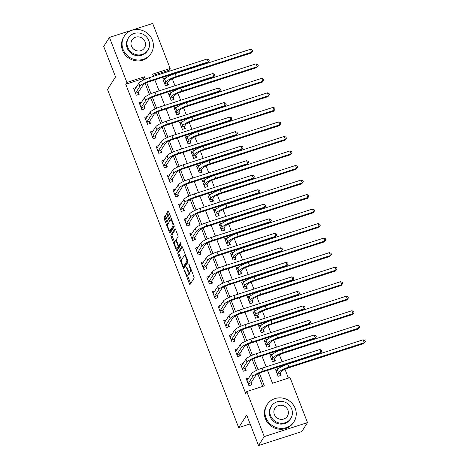 <?xml version="1.0" encoding="UTF-8"?>
<svg xmlns="http://www.w3.org/2000/svg" width="469" height="469" viewBox="0 0 469 469"><rect width="100%" height="100%" fill="white"/><g stroke="black" fill="none" stroke-linecap="round" stroke-linejoin="round"><path stroke-width="0.7" d="M184.522 270.537L189.376 283.704A1.249 0.328 -107.9 0 0 189.986 284.542A1.249 0.328 -107.9 0 0 190.039 284.49L194.09 278.146A1.249 0.328 -107.9 0 0 193.873 276.651L189.171 264.534L188.702 263.983L189.464 266.597A3.998 1.055 -107.9 0 1 190.162 271.375L189.822 271.903A3.998 1.055 -107.9 0 1 189.634 272.061A3.998 1.055 -107.9 0 1 187.688 269.382L186.609 267.26L187.371 269.874A3.998 1.055 -107.9 0 1 188.069 274.652L187.729 275.18A3.998 1.055 -107.9 0 1 187.547 275.338A3.998 1.055 -107.9 0 1 185.595 272.659L184.522 270.537M165.809 216.373A1.249 0.328 -107.9 0 0 165.199 215.541A1.249 0.328 -107.9 0 0 165.141 215.588L164.003 217.37A1.249 0.328 -107.9 0 0 164.226 218.859L169.444 232.319A1.249 0.328 -107.9 0 0 170.054 233.157A1.249 0.328 -107.9 0 0 170.112 233.111L174.157 226.762A1.249 0.328 -107.9 0 0 173.94 225.272L168.717 211.812A1.249 0.328 -107.9 0 0 168.113 210.974A1.249 0.328 -107.9 0 0 168.054 211.021L166.683 213.172A1.249 0.328 -107.9 0 0 166.9 214.667L169.133 220.424A1.249 0.328 -107.9 0 0 169.743 221.262A1.249 0.328 -107.9 0 0 169.801 221.216L170.482 220.149A3.342 0.885 -107.9 0 1 170.634 220.02A3.342 0.885 -107.9 0 1 172.387 222.587A3.342 0.885 -107.9 0 1 172.844 226.251L170.183 230.426A3.342 0.885 -107.9 0 1 170.03 230.56A3.342 0.885 -107.9 0 1 168.277 227.987A3.342 0.885 -107.9 0 1 167.814 224.323L168.26 223.631A1.249 0.328 -107.9 0 0 168.043 222.136L165.809 216.373M267.518 370.387L272.501 383.237L290.035 377.568L307.5 422.598L301.778 431.574L258.53 445.55L246.694 415.047L238.68 427.617L107.524 89.473L115.538 76.904L103.708 46.402L109.435 37.426L152.683 23.45L170.147 68.48L152.613 74.143L153.469 76.347M258.53 445.55L264.252 436.575L246.788 391.545L264.323 385.881L259.41 373.213M143.795 79.894L143.285 78.581L125.756 84.25L245.645 393.339L246.788 391.545M125.756 84.25L126.9 82.45L109.435 37.426M177.763 252.838A1.249 0.328 -107.9 0 0 177.98 254.333L183.203 267.793A1.249 0.328 -107.9 0 0 183.813 268.631A1.249 0.328 -107.9 0 0 183.871 268.579L187.917 262.235A1.249 0.328 -107.9 0 0 187.7 260.741L182.476 247.286A1.249 0.328 -107.9 0 0 181.866 246.448A1.249 0.328 -107.9 0 0 181.814 246.495L177.763 252.838L178.935 252.463A1.249 0.328 -107.9 0 0 179.152 253.958L181.544 260.119M176.326 250.053L171.103 236.599A1.249 0.328 -107.9 0 1 170.886 235.104L174.931 228.761A1.249 0.328 -107.9 0 1 174.99 228.708A1.249 0.328 -107.9 0 1 175.599 229.546L177.833 235.309A1.249 0.328 -107.9 0 1 178.05 236.798L176.408 239.372A1.249 0.328 -107.9 0 0 176.625 240.867L178.109 244.689A1.249 0.328 -107.9 0 0 178.718 245.527A1.249 0.328 -107.9 0 0 178.777 245.475L180.524 242.76L181.104 244.396L176.989 250.845A1.249 0.328 -107.9 0 1 176.93 250.892A1.249 0.328 -107.9 0 1 176.326 250.053L177.493 249.678L176.948 248.265M262.687 386.409L257.862 373.981M256.473 370.399L252.228 359.453M250.839 355.871L246.594 344.932M245.205 341.344L240.96 330.405M239.571 326.823L235.327 315.877M233.937 312.295L229.693 301.356M228.303 297.768L224.059 286.829M222.669 283.247L218.425 272.307M217.036 268.719L212.791 257.78M211.402 254.198L207.157 243.253M205.768 239.671L201.523 228.731M200.134 225.143L195.89 214.204M194.5 210.622L190.256 199.683M188.866 196.095L184.622 185.155M183.232 181.573L178.988 170.628M177.599 167.046L173.354 156.107M171.965 152.519L167.72 141.579M166.331 137.997L162.086 127.052M160.697 123.47L156.453 112.531M155.063 108.949L150.819 98.003M149.429 94.421L145.185 83.482M248.863 377.914L246.237 378.764L248.939 385.735L251.865 384.791L251.126 382.897M243.229 363.393L240.603 364.237L243.305 371.214L246.231 370.27L245.492 368.37M237.595 348.866L234.969 349.716L237.672 356.686L240.597 355.742L239.858 353.849M231.962 334.338L229.335 335.188L232.038 342.159L234.963 341.215L234.224 339.322M226.328 319.817L223.701 320.667L226.404 327.638L229.329 326.694L228.591 324.794M220.694 305.29L218.067 306.14L220.77 313.11L223.695 312.166L222.957 310.273M215.06 290.762L212.434 291.612L215.136 298.589L218.062 297.639L217.323 295.746M209.426 276.241L206.8 277.091L209.502 284.062L212.428 283.118L211.689 281.224M203.792 261.714L201.166 262.564L203.868 269.534L206.794 268.59L206.055 266.697M198.158 247.192L195.532 248.037L198.235 255.013L201.16 254.069L200.421 252.17M192.524 232.665L189.898 233.515L192.601 240.486L195.526 239.542L194.787 237.648M186.891 218.138L184.264 218.988L186.967 225.958L189.892 225.014L189.154 223.121M181.257 203.616L178.63 204.466L181.333 211.437L184.258 210.493L183.52 208.594M175.623 189.089L172.997 189.939L175.699 196.91L178.625 195.966L177.886 194.072M169.989 174.568L167.363 175.412L170.065 182.388L172.991 181.444L172.252 179.545M164.355 160.04L161.729 160.89L164.431 167.861L167.357 166.917L166.618 165.024M158.721 145.513L156.095 146.363L158.798 153.334L161.723 152.39L160.984 150.496M153.087 130.992L150.461 131.842L153.164 138.812L156.089 137.868L155.35 135.969M147.454 116.464L144.827 117.314L147.53 124.285L150.455 123.341L149.717 121.448M141.82 101.943L139.193 102.787L141.896 109.764L144.821 108.814L144.083 106.92M136.186 87.416L133.559 88.266L136.262 95.236L139.187 94.292L138.449 92.399M288.4 378.096L284.97 369.261M283.598 365.726L283.417 365.251M282.045 361.71L279.336 354.734M277.965 351.199L277.783 350.724M276.411 347.189L273.703 340.213M272.331 336.678L272.149 336.203M270.777 332.662L268.069 325.685M266.697 322.15L266.515 321.675M265.143 318.14L262.435 311.158M261.063 307.623L260.881 307.154M259.509 303.613L256.801 296.637M255.429 293.102L255.247 292.627M253.876 289.086L251.167 282.109M249.795 278.574L249.614 278.099M248.242 274.564L245.533 267.588M244.161 264.053L243.98 263.578M242.608 260.037L239.899 253.061M238.528 249.526L238.346 249.051M236.974 245.516L234.266 238.533M232.894 234.998L232.712 234.523M231.34 230.988L228.632 224.012M227.26 220.477L227.078 220.002M225.706 216.461L222.998 209.485M221.626 205.95L221.444 205.475M220.072 201.94L217.364 194.957M215.992 191.428L215.81 190.953M214.439 187.412L211.73 180.436M210.358 176.901L210.176 176.426M208.805 172.885L206.096 165.909M204.724 162.374L204.543 161.899M203.171 158.364L200.462 151.387M199.091 147.852L198.909 147.377M197.537 143.836L194.828 136.86M193.457 133.325L193.275 132.85M191.903 129.315L189.195 122.333M187.823 118.798L187.641 118.329M186.269 114.788L183.561 107.811M182.189 104.276L182.007 103.801M180.635 100.26L177.927 93.284M176.555 89.749L176.373 89.274M175.001 85.739L172.293 78.763M170.921 75.228L170.739 74.753M169.368 71.212L169.004 70.274L153.105 75.409M278.451 368.558L275.461 369.32L278.164 376.296L281.083 375.347L280.351 373.453M272.817 354.031L269.827 354.799L272.53 361.769L275.45 360.825L274.717 358.932M267.183 339.509L264.194 340.271L266.896 347.242L269.816 346.298L269.083 344.404M261.55 324.982L258.56 325.744L261.262 332.72L264.182 331.776L263.449 329.877M255.916 310.46L252.926 311.223L255.628 318.193L258.548 317.249L257.815 315.356M250.282 295.933L247.292 296.695L249.995 303.666L252.914 302.722L252.181 300.828M244.648 281.406L241.658 282.174L244.361 289.144L247.28 288.201L246.547 286.301M239.014 266.884L236.024 267.647L238.727 274.617L241.646 273.673L240.914 271.78M233.38 252.357L230.39 253.119L233.093 260.096L236.013 259.152L235.28 257.252M227.746 237.83L224.757 238.598L227.459 245.568L230.379 244.625L229.646 242.731M222.113 223.308L219.123 224.071L221.825 231.041L224.745 230.097L224.012 228.204M216.479 208.781L213.489 209.549L216.191 216.52L219.111 215.576L218.378 213.676M210.845 194.26L207.855 195.022L210.558 201.992L213.477 201.049L212.744 199.155M205.211 179.733L202.221 180.495L204.924 187.471L207.843 186.527L207.11 184.628M199.577 165.205L196.587 165.973L199.29 172.944L202.209 172L201.477 170.106M193.943 150.684L190.953 151.446L193.656 158.416L196.575 157.473L195.843 155.579M188.309 136.157L185.319 136.919L188.022 143.895L190.942 142.951L190.209 141.052M182.676 121.635L179.686 122.397L182.388 129.368L185.308 128.424L184.575 126.53M177.042 107.108L174.052 107.87L176.754 114.846L179.674 113.897L178.941 112.003M171.408 92.581L168.418 93.349L171.121 100.319L174.04 99.375L173.307 97.476M165.774 78.059L162.784 78.821L165.487 85.792L168.406 84.848L167.673 82.954M238.68 427.617L250.135 423.917M307.5 422.598L264.252 436.575M169.004 70.274L170.147 68.48M154.84 79.888L159.102 90.875M160.474 94.416L164.736 105.402M166.108 108.937L170.37 119.923M171.742 123.464L176.004 134.451M177.376 137.986L181.638 148.972M183.01 152.513L187.272 163.499M188.644 167.04L192.906 178.027M194.277 181.562L198.539 192.548M199.911 196.089L204.173 207.075M205.545 210.61L209.807 221.597M211.179 225.138L215.441 236.124M216.813 239.665L221.075 250.651M222.447 254.186L226.709 265.173M228.081 268.714L232.343 279.7M233.714 283.241L237.976 294.227M239.348 297.762L243.61 308.749M244.982 312.29L249.244 323.276M250.616 326.811L254.878 337.797M256.25 341.338L260.512 352.325M261.884 355.865L266.146 366.852M145.361 79.185L144.434 76.787L126.9 82.45M258.038 369.683L253.776 358.691M252.404 355.156L248.142 344.164M246.77 340.635L242.508 329.637M241.136 326.107L236.874 315.115M235.502 311.586L231.24 300.588M229.869 297.059L225.607 286.061M224.235 282.531L219.973 271.539M218.601 268.01L214.339 257.012M212.967 253.483L208.705 242.491M207.333 238.961L203.071 227.963M201.699 224.434L197.437 213.436M196.065 209.907L191.803 198.915M190.432 195.385L186.17 184.387M184.798 180.858L180.536 169.866M179.164 166.331L174.902 155.339M173.53 151.809L169.268 140.811M167.896 137.282L163.634 126.29M162.262 122.761L158 111.763M156.628 108.233L152.366 97.235M150.995 93.706L146.733 82.714M143.285 78.581L144.434 76.787M278.381 368.376L278.076 368.863M272.747 353.855L272.442 354.335M267.113 339.327L266.808 339.808M261.479 324.8L261.174 325.287M255.845 310.279L255.541 310.759M250.212 295.751L249.907 296.238M244.578 281.23L244.273 281.711M238.944 266.703L238.639 267.183M233.31 252.175L233.005 252.662M227.676 237.654L227.371 238.135M222.042 223.127L221.737 223.613M216.408 208.599L216.103 209.086M210.774 194.078L210.47 194.559M205.141 179.551L204.836 180.037M199.507 165.029L199.202 165.51M193.873 150.502L193.568 150.983M188.239 135.975L187.934 136.461M182.605 121.453L182.3 121.934M176.971 106.926L176.666 107.413M171.337 92.405L171.033 92.885M165.704 77.877L165.399 78.358M187.547 275.338L188.714 274.957A3.998 1.055 -107.9 0 0 188.901 274.805L187.729 275.18M189.259 271.967A3.998 1.055 -107.9 0 1 189.236 274.277L188.901 274.805M189.634 272.061L190.807 271.68A3.998 1.055 -107.9 0 0 190.989 271.528L189.822 271.903M191.481 270.49A3.998 1.055 -107.9 0 1 191.329 270.994L190.989 271.528M187.448 275.35L190.543 283.323A1.249 0.328 -107.9 0 0 190.637 283.552M182.382 247.057L178.935 252.463M184 266.456L184.37 267.412A1.249 0.328 -107.9 0 0 184.469 267.641M183.033 266.046L183.496 266.597L187.049 261.028L186.257 258.325A3.998 1.055 -107.9 0 0 184.305 255.646A3.998 1.055 -107.9 0 0 184.124 255.804L181.691 259.615A3.998 1.055 -107.9 0 0 182.388 264.393L183.033 266.046M184.575 266.245L183.496 266.597M187.852 261.221L184.669 266.216M185.572 255.259A3.998 1.055 -107.9 0 0 185.478 255.271L184.305 255.646M174.615 242.268L172.27 236.218L171.103 236.599M175.5 229.318L172.053 234.729A1.249 0.328 -107.9 0 0 172.27 236.218M179.815 245.14A1.249 0.328 -107.9 0 0 179.885 245.146A1.249 0.328 -107.9 0 0 179.944 245.099L180.993 243.458M174.708 242.045A3.342 0.885 -107.9 0 0 175.166 245.703A3.342 0.885 -107.9 0 0 176.919 248.277A3.342 0.885 -107.9 0 0 177.071 248.148L178.015 246.676A1.249 0.328 -107.9 0 0 177.792 245.181L176.315 241.359A1.249 0.328 -107.9 0 0 175.705 240.521A1.249 0.328 -107.9 0 0 175.646 240.574L174.708 242.045M176.919 248.277L178.085 247.902A3.342 0.885 -107.9 0 0 178.243 247.767L177.071 248.148M179.146 245.387A1.249 0.328 -107.9 0 1 179.181 246.295L178.243 247.767M170.03 230.56L171.197 230.179A3.342 0.885 -107.9 0 0 171.349 230.05L170.183 230.426M174.087 225.712A3.342 0.885 -107.9 0 1 174.017 225.87L171.349 230.05M168.623 211.583L167.849 212.797A1.249 0.328 -107.9 0 0 168.066 214.286L170.3 220.049A1.249 0.328 -107.9 0 0 170.399 220.278M170.071 230.543L170.61 231.944A1.249 0.328 -107.9 0 0 170.71 232.173M165.709 216.15L165.176 216.989A1.249 0.328 -107.9 0 0 165.393 218.484L167.732 224.522M275.96 370.61L276.921 370.299M280.362 373.213L281.382 371.612A6.367 1.307 -21.2 0 1 288.376 367.925L363.709 343.584L364.284 342.687L288.945 367.028A9.55 1.964 158.8 0 0 278.463 372.556L277.443 374.156L280.362 373.213L280.228 375.628M363.153 339.779L364.841 340.43L365.292 341.59L364.284 342.687L363.153 339.779L287.819 364.126A9.55 1.964 158.8 0 0 277.337 369.648L276.194 371.219M365.292 341.59L363.709 343.584M247.696 379.743L246.741 380.054M248.207 383.841L251.144 382.651L255.599 375.663A6.367 1.307 -21.2 0 1 262.587 371.981L320.391 353.304L320.96 352.407L263.162 371.085A9.55 1.964 158.8 0 0 252.674 376.613L248.218 383.595M319.835 349.505L321.523 350.15L321.969 351.316L320.96 352.407L319.835 349.505L262.036 368.177A9.55 1.964 158.8 0 0 251.548 373.705L246.975 380.658M251.144 382.651L251.003 385.067M321.969 351.316L320.391 353.304M270.326 356.088L271.287 355.778M274.728 358.685L275.749 357.085A6.367 1.307 -21.2 0 1 282.743 353.403L358.076 329.056L358.65 328.159L283.311 352.5A9.55 1.964 158.8 0 0 272.829 358.029L271.809 359.629L274.728 358.685L274.594 361.101M357.519 325.257L359.207 325.908L359.659 327.069L358.65 328.159L357.519 325.257L282.186 349.598A9.55 1.964 158.8 0 0 271.703 355.127L270.56 356.692M359.659 327.069L358.076 329.056M264.692 341.561L265.653 341.25M269.095 344.158L270.115 342.558A6.367 1.307 -21.2 0 1 277.109 338.876L352.442 314.535L353.016 313.638L277.677 337.979A9.55 1.964 158.8 0 0 267.195 343.501L266.175 345.102L269.095 344.158L268.96 346.579M351.885 310.73L353.573 311.381L354.025 312.542L353.016 313.638L351.885 310.73L276.552 335.071A9.55 1.964 158.8 0 0 266.07 340.6L264.926 342.165M354.025 312.542L352.442 314.535M259.058 327.04L260.019 326.729M263.461 329.637L264.481 328.036A6.367 1.307 -21.2 0 1 271.475 324.349L346.808 300.008L347.382 299.111L272.043 323.452A9.55 1.964 158.8 0 0 261.561 328.98L260.541 330.581L263.461 329.637L263.326 332.052M346.251 296.203L347.939 296.854L348.391 298.02L347.382 299.111L346.251 296.203L270.918 320.55A9.55 1.964 158.8 0 0 260.436 326.072L259.293 327.643M348.391 298.02L346.808 300.008M242.063 365.222L241.107 365.527M242.573 369.314L245.51 368.13L249.965 361.142A6.367 1.307 -21.2 0 1 256.953 357.454L314.758 338.782L315.326 337.879L257.528 356.557A9.55 1.964 158.8 0 0 247.04 362.086L242.584 369.074M314.201 334.977L315.889 335.628L316.335 336.789L315.326 337.879L314.201 334.977L256.402 353.655A9.55 1.964 158.8 0 0 245.914 359.178L241.342 366.137M245.51 368.13L245.369 370.545M316.335 336.789L314.758 338.782M236.429 350.695L235.473 351.005M236.939 354.793L239.876 353.603L244.331 346.614A6.367 1.307 -21.2 0 1 251.32 342.933L309.124 324.255L309.692 323.358L251.894 342.036A9.55 1.964 158.8 0 0 241.406 347.558L236.951 354.546M308.567 320.45L310.255 321.101L310.701 322.262L309.692 323.358L308.567 320.45L250.768 339.128A9.55 1.964 158.8 0 0 240.28 344.656L235.708 351.609M239.876 353.603L239.735 356.018M310.701 322.262L309.124 324.255M230.795 336.167L229.839 336.478M231.305 340.265L234.242 339.075L238.698 332.093A6.367 1.307 -21.2 0 1 245.686 328.406L303.49 309.728L304.059 308.831L246.26 327.509A9.55 1.964 158.8 0 0 235.772 333.037L231.317 340.025M302.933 305.929L304.621 306.579L305.067 307.74L304.059 308.831L302.933 305.929L245.135 324.607A9.55 1.964 158.8 0 0 234.647 330.129L230.074 337.082M234.242 339.075L234.101 341.496M305.067 307.74L303.49 309.728M253.424 312.512L254.386 312.202M257.827 315.109L258.847 313.509A6.367 1.307 -21.2 0 1 265.841 309.827L341.174 285.486L341.749 284.583L266.41 308.93A9.55 1.964 158.8 0 0 255.927 314.453L254.907 316.053L257.827 315.109L257.692 317.525M340.617 281.681L342.306 282.332L342.757 283.493L341.749 284.583L340.617 281.681L265.284 306.023A9.55 1.964 158.8 0 0 254.802 311.551L253.659 313.116M342.757 283.493L341.174 285.486M225.161 321.646L224.205 321.957M225.671 325.738L228.608 324.554L233.064 317.566A6.367 1.307 -21.2 0 1 240.052 313.884L297.856 295.206L298.425 294.309L240.626 312.981A9.55 1.964 158.8 0 0 230.138 318.51L225.683 325.498M297.299 291.401L298.988 292.052L299.433 293.213L298.425 294.309L297.299 291.401L239.501 310.079A9.55 1.964 158.8 0 0 229.013 315.608L224.44 322.561M228.608 324.554L228.467 326.969M299.433 293.213L297.856 295.206M276.733 417.697A7.387 6.959 -147.5 0 1 278.064 418.547M265.982 417.832A15.917 15.002 32.5 0 0 279.237 428.232A15.917 15.002 32.5 0 0 294.016 421.672A15.917 15.002 32.5 0 0 295.206 408.388A15.917 15.002 32.5 0 0 281.945 397.988A15.917 15.002 32.5 0 0 267.172 404.554A15.917 15.002 32.5 0 0 265.982 417.832M267.172 404.554L266.597 405.451A15.917 15.002 32.5 0 0 265.407 418.729A15.917 15.002 32.5 0 0 278.668 429.129A15.917 15.002 32.5 0 0 293.442 422.569L294.016 421.672M290.786 418.448L290.258 419.274A11.461 10.805 -147.5 0 1 279.618 423.999A11.461 10.805 -147.5 0 1 270.074 416.513A11.461 10.805 -147.5 0 1 270.93 406.945L271.457 406.125A11.461 10.805 32.5 0 0 270.601 415.686A11.461 10.805 32.5 0 0 280.145 423.173A11.461 10.805 32.5 0 0 290.786 418.448A11.461 10.805 32.5 0 0 291.642 408.886A11.461 10.805 32.5 0 0 282.092 401.394A11.461 10.805 32.5 0 0 271.457 406.125M287.902 410.094A7.387 6.959 32.5 0 0 281.746 405.269A7.387 6.959 32.5 0 0 274.893 408.311A7.387 6.959 32.5 0 0 274.342 414.473A7.387 6.959 32.5 0 0 280.491 419.304A7.387 6.959 32.5 0 0 287.345 416.255A7.387 6.959 32.5 0 0 287.902 410.094M133.858 49.339A7.387 6.959 -147.5 0 1 135.189 50.189M123.107 49.48A15.917 15.002 32.5 0 0 136.362 59.88A15.917 15.002 32.5 0 0 151.141 53.314A15.917 15.002 32.5 0 0 152.331 40.035A15.917 15.002 32.5 0 0 139.07 29.635A15.917 15.002 32.5 0 0 124.297 36.195A15.917 15.002 32.5 0 0 123.107 49.48M124.297 36.195L123.722 37.092A15.917 15.002 32.5 0 0 122.532 50.376A15.917 15.002 32.5 0 0 135.793 60.777A15.917 15.002 32.5 0 0 150.567 54.216L151.141 53.314M147.911 50.095L147.383 50.922A11.461 10.805 -147.5 0 1 136.743 55.647A11.461 10.805 -147.5 0 1 127.199 48.155A11.461 10.805 -147.5 0 1 128.055 38.593L128.582 37.766A11.461 10.805 32.5 0 0 127.726 47.328A11.461 10.805 32.5 0 0 137.27 54.82A11.461 10.805 32.5 0 0 147.911 50.095A11.461 10.805 32.5 0 0 148.767 40.533A11.461 10.805 32.5 0 0 139.217 33.041A11.461 10.805 32.5 0 0 128.582 37.766M145.027 41.741A7.387 6.959 32.5 0 0 138.871 36.916A7.387 6.959 32.5 0 0 132.018 39.959A7.387 6.959 32.5 0 0 131.467 46.12A7.387 6.959 32.5 0 0 137.616 50.945A7.387 6.959 32.5 0 0 144.47 47.902A7.387 6.959 32.5 0 0 145.027 41.741M247.79 297.985L248.752 297.674M252.193 300.588L253.213 298.988A6.367 1.307 -21.2 0 1 260.207 295.3L335.54 270.959L336.115 270.062L260.776 294.403A9.55 1.964 158.8 0 0 250.294 299.931L249.274 301.532L252.193 300.588L252.058 303.003M334.983 267.154L336.672 267.805L337.123 268.966L336.115 270.062L334.983 267.154L259.65 291.501A9.55 1.964 158.8 0 0 249.168 297.024L248.025 298.595M337.123 268.966L335.54 270.959M242.156 283.464L243.118 283.153M246.559 286.061L247.579 284.46A6.367 1.307 -21.2 0 1 254.573 280.779L329.906 256.432L330.481 255.535L255.142 279.876A9.55 1.964 158.8 0 0 244.66 285.404L243.64 287.005L246.559 286.061L246.424 288.476M329.349 252.633L331.038 253.278L331.489 254.444L330.481 255.535L329.349 252.633L254.016 276.974A9.55 1.964 158.8 0 0 243.534 282.502L242.391 284.067M331.489 254.444L329.906 256.432M236.523 268.936L237.484 268.626M240.925 271.533L241.945 269.933A6.367 1.307 -21.2 0 1 248.939 266.251L324.272 241.91L324.847 241.013L249.508 265.354A9.55 1.964 158.8 0 0 239.026 270.877L238.006 272.477L240.925 271.533L240.79 273.949M323.716 238.105L325.404 238.756L325.855 239.917L324.847 241.013L323.716 238.105L248.382 262.447A9.55 1.964 158.8 0 0 237.9 267.975L236.757 269.54M325.855 239.917L324.272 241.91M230.889 254.409L231.85 254.104M235.291 257.012L236.312 255.412A6.367 1.307 -21.2 0 1 243.305 251.724L318.639 227.383L319.213 226.486L243.874 250.827A9.55 1.964 158.8 0 0 233.392 256.355L232.372 257.956L235.291 257.012L235.157 259.427M318.082 223.578L319.77 224.229L320.221 225.39L319.213 226.486L318.082 223.578L242.749 247.925A9.55 1.964 158.8 0 0 232.266 253.448L231.123 255.019M320.221 225.39L318.639 227.383M225.255 239.888L226.216 239.577M229.658 242.485L230.678 240.884A6.367 1.307 -21.2 0 1 237.672 237.203L313.005 212.856L313.579 211.959L238.24 236.306A9.55 1.964 158.8 0 0 227.758 241.828L226.738 243.429L229.658 242.485L229.523 244.9M312.448 209.057L314.136 209.707L314.588 210.868L313.579 211.959L312.448 209.057L237.115 233.398A9.55 1.964 158.8 0 0 226.633 238.926L225.489 240.491M314.588 210.868L313.005 212.856M219.527 307.119L218.572 307.43M220.037 311.217L222.974 310.027L227.43 303.038A6.367 1.307 -21.2 0 1 234.418 299.357L292.222 280.679L292.791 279.782L234.992 298.46A9.55 1.964 158.8 0 0 224.504 303.982L220.049 310.97M291.665 276.874L293.354 277.525L293.799 278.692L292.791 279.782L291.665 276.874L233.867 295.552A9.55 1.964 158.8 0 0 223.379 301.08L218.806 308.033M222.974 310.027L222.834 312.442M293.799 278.692L292.222 280.679M213.893 292.592L212.932 292.902M214.403 296.689L217.34 295.505L221.796 288.517A6.367 1.307 -21.2 0 1 228.784 284.83L286.588 266.152L287.157 265.255L229.359 283.933A9.55 1.964 158.8 0 0 218.871 289.461L214.415 296.449M286.031 262.353L287.72 263.003L288.165 264.164L287.157 265.255L286.031 262.353L228.233 281.031A9.55 1.964 158.8 0 0 217.745 286.553L213.172 293.512M217.34 295.505L217.2 297.921M288.165 264.164L286.588 266.152M208.259 278.07L207.298 278.381M208.769 282.168L211.707 280.978L216.162 273.99A6.367 1.307 -21.2 0 1 223.15 270.308L280.954 251.63L281.523 250.733L223.725 269.411A9.55 1.964 158.8 0 0 213.237 274.934L208.781 281.922M280.398 247.825L282.086 248.476L282.531 249.637L281.523 250.733L280.398 247.825L222.599 266.503A9.55 1.964 158.8 0 0 212.111 272.032L207.538 278.985M211.707 280.978L211.566 283.393M282.531 249.637L280.954 251.63M202.626 263.543L201.664 263.854M203.136 267.641L206.073 266.451L210.528 259.468A6.367 1.307 -21.2 0 1 217.516 255.781L275.321 237.103L275.889 236.206L218.091 254.884A9.55 1.964 158.8 0 0 207.603 260.412L203.147 267.394M274.764 233.304L276.452 233.949L276.898 235.116L275.889 236.206L274.764 233.304L216.965 251.976A9.55 1.964 158.8 0 0 206.477 257.504L201.905 264.457M206.073 266.451L205.932 268.872M276.898 235.116L275.321 237.103M196.992 249.021L196.03 249.332M197.502 253.113L200.439 251.929L204.894 244.941A6.367 1.307 -21.2 0 1 211.882 241.259L269.687 222.582L270.255 221.685L212.457 240.357A9.55 1.964 158.8 0 0 201.969 245.885L197.513 252.873M269.13 218.777L270.818 219.428L271.264 220.588L270.255 221.685L269.13 218.777L211.331 237.455A9.55 1.964 158.8 0 0 200.843 242.977L196.271 249.936M200.439 251.929L200.298 254.345M271.264 220.588L269.687 222.582M219.621 225.36L220.582 225.05M224.024 227.957L225.044 226.363A6.367 1.307 -21.2 0 1 232.038 222.675L307.371 198.334L307.945 197.437L232.606 221.778A9.55 1.964 158.8 0 0 222.124 227.307L221.104 228.907L224.024 227.957L223.889 230.379M306.814 194.529L308.502 195.18L308.954 196.341L307.945 197.437L306.814 194.529L231.481 218.871A9.55 1.964 158.8 0 0 220.999 224.399L219.855 225.964M308.954 196.341L307.371 198.334M191.358 234.494L190.396 234.805M191.868 238.592L194.805 237.402L199.261 230.414A6.367 1.307 -21.2 0 1 206.249 226.732L264.053 208.054L264.622 207.157L206.823 225.835A9.55 1.964 158.8 0 0 196.335 231.358L191.88 238.346M263.496 204.25L265.184 204.9L265.63 206.061L264.622 207.157L263.496 204.25L205.698 222.927A9.55 1.964 158.8 0 0 195.21 228.456L190.637 235.409M194.805 237.402L194.664 239.817M265.63 206.061L264.053 208.054M213.987 210.839L214.949 210.528M218.39 213.436L219.41 211.836A6.367 1.307 -21.2 0 1 226.404 208.148L301.737 183.807L302.306 182.91L226.973 207.251A9.55 1.964 158.8 0 0 216.49 212.779L215.47 214.38L218.39 213.436L218.255 215.851M301.18 180.008L302.868 180.653L303.32 181.82L302.306 182.91L301.18 180.008L225.847 204.349A9.55 1.964 158.8 0 0 215.365 209.872L214.222 211.443M303.32 181.82L301.737 183.807M185.724 219.967L184.763 220.278M186.234 224.065L189.171 222.881L193.627 215.892A6.367 1.307 -21.2 0 1 200.615 212.205L258.419 193.527L258.988 192.63L201.189 211.308A9.55 1.964 158.8 0 0 190.701 216.836L186.246 223.824M257.862 189.728L259.55 190.379L259.996 191.54L258.988 192.63L257.862 189.728L200.064 208.406A9.55 1.964 158.8 0 0 189.576 213.928L185.003 220.887M189.171 222.881L189.03 225.296M259.996 191.54L258.419 193.527M208.353 196.312L209.315 196.001M212.756 198.909L213.776 197.308A6.367 1.307 -21.2 0 1 220.77 193.627L296.103 169.286L296.672 168.383L221.339 192.73A9.55 1.964 158.8 0 0 210.857 198.252L209.836 199.853L212.756 198.909L212.621 201.324M295.546 165.481L297.235 166.132L297.686 167.292L296.672 168.383L295.546 165.481L220.213 189.822A9.55 1.964 158.8 0 0 209.731 195.35L208.588 196.916M297.686 167.292L296.103 169.286M180.09 205.445L179.129 205.756M180.6 209.543L183.537 208.353L187.993 201.365A6.367 1.307 -21.2 0 1 194.981 197.684L252.779 179.006L253.354 178.109L195.555 196.787A9.55 1.964 158.8 0 0 185.067 202.309L180.612 209.297M252.228 175.201L253.917 175.852L254.362 177.012L253.354 178.109L252.228 175.201L194.424 193.879A9.55 1.964 158.8 0 0 183.942 199.407L179.369 206.36M183.537 208.353L183.397 210.769M254.362 177.012L252.779 179.006M202.719 181.784L203.681 181.48M207.122 184.387L208.142 182.787A6.367 1.307 -21.2 0 1 215.136 179.099L290.469 154.758L291.038 153.861L215.705 178.202A9.55 1.964 158.8 0 0 205.223 183.731L204.203 185.331L207.122 184.387L206.987 186.803M289.912 150.954L291.601 151.604L292.052 152.765L291.038 153.861L289.912 150.954L214.579 175.3A9.55 1.964 158.8 0 0 204.097 180.823L202.954 182.394M292.052 152.765L290.469 154.758M174.456 190.918L173.495 191.229M174.966 195.016L177.903 193.826L182.359 186.838A6.367 1.307 -21.2 0 1 189.347 183.156L247.145 164.478L247.72 163.581L189.922 182.259A9.55 1.964 158.8 0 0 179.434 187.788L174.978 194.77M246.594 160.679L248.283 161.324L248.728 162.491L247.72 163.581L246.594 160.679L188.79 179.351A9.55 1.964 158.8 0 0 178.308 184.88L173.735 191.833M177.903 193.826L177.763 196.241M248.728 162.491L247.145 164.478M197.086 167.263L198.047 166.952M201.488 169.86L202.508 168.26A6.367 1.307 -21.2 0 1 209.502 164.578L284.835 140.231L285.404 139.334L210.071 163.681A9.55 1.964 158.8 0 0 199.589 169.203L198.569 170.804L201.488 169.86L201.353 172.275M284.278 136.432L285.967 137.083L286.418 138.244L285.404 139.334L284.278 136.432L208.945 160.773A9.55 1.964 158.8 0 0 198.463 166.302L197.32 167.867M286.418 138.244L284.835 140.231M168.822 176.397L167.861 176.702M169.332 180.489L172.27 179.305L176.725 172.316A6.367 1.307 -21.2 0 1 183.713 168.629L241.512 149.957L242.086 149.054L184.288 167.732A9.55 1.964 158.8 0 0 173.8 173.26L169.344 180.248M240.96 146.152L242.649 146.803L243.094 147.964L242.086 149.054L240.96 146.152L183.156 164.83A9.55 1.964 158.8 0 0 172.674 170.353L168.101 177.311M172.27 179.305L172.129 181.72M243.094 147.964L241.512 149.957M191.452 152.736L192.413 152.425M195.854 155.333L196.874 153.732A6.367 1.307 -21.2 0 1 203.868 150.051L279.202 125.71L279.77 124.813L204.437 149.154A9.55 1.964 158.8 0 0 193.955 154.682L192.935 156.277L195.854 155.333L195.72 157.754M278.645 121.905L280.333 122.556L280.784 123.716L279.77 124.813L278.645 121.905L203.312 146.246A9.55 1.964 158.8 0 0 192.829 151.774L191.686 153.34M280.784 123.716L279.202 125.71M163.189 161.869L162.227 162.18M163.699 165.967L166.636 164.777L171.091 157.789A6.367 1.307 -21.2 0 1 178.079 154.108L235.878 135.43L236.452 134.533L178.654 153.211A9.55 1.964 158.8 0 0 168.166 158.733L163.71 165.721M235.327 131.625L237.015 132.276L237.461 133.436L236.452 134.533L235.327 131.625L177.522 150.303A9.55 1.964 158.8 0 0 167.04 155.831L162.467 162.784M166.636 164.777L166.495 167.193M237.461 133.436L235.878 135.43M185.818 138.214L186.779 137.904M190.221 140.811L191.241 139.211A6.367 1.307 -21.2 0 1 198.235 135.523L273.568 111.182L274.136 110.285L198.803 134.626A9.55 1.964 158.8 0 0 188.321 140.155L187.301 141.755L190.221 140.811L190.086 143.227M273.011 107.378L274.699 108.028L275.151 109.195L274.136 110.285L273.011 107.378L197.678 131.725A9.55 1.964 158.8 0 0 187.195 137.247L186.052 138.818M275.151 109.195L273.568 111.182M180.184 123.687L181.145 123.376M184.587 126.284L185.607 124.684A6.367 1.307 -21.2 0 1 192.601 121.002L267.934 96.661L268.502 95.758L193.169 120.105A9.55 1.964 158.8 0 0 182.687 125.628L181.667 127.228L184.587 126.284L184.452 128.699M267.377 92.856L269.065 93.507L269.517 94.668L268.502 95.758L267.377 92.856L192.044 117.197A9.55 1.964 158.8 0 0 181.562 122.726L180.418 124.291M269.517 94.668L267.934 96.661M174.55 109.16L175.512 108.849M178.953 111.763L179.973 110.162A6.367 1.307 -21.2 0 1 186.967 106.475L262.3 82.134L262.869 81.237L187.536 105.578A9.55 1.964 158.8 0 0 177.053 111.106L176.033 112.707L178.953 111.763L178.818 114.178M261.743 78.329L263.431 78.98L263.883 80.14L262.869 81.237L261.743 78.329L186.41 102.676A9.55 1.964 158.8 0 0 175.928 108.198L174.785 109.769M263.883 80.14L262.3 82.134M168.916 94.638L169.878 94.328M173.319 97.235L174.339 95.635A6.367 1.307 -21.2 0 1 181.333 91.953L256.666 67.606L257.235 66.709L181.902 91.05A9.55 1.964 158.8 0 0 171.419 96.579L170.399 98.179L173.319 97.235L173.184 99.651M256.109 63.807L257.798 64.452L258.249 65.619L257.235 66.709L256.109 63.807L180.776 88.149A9.55 1.964 158.8 0 0 170.294 93.677L169.151 95.242M258.249 65.619L256.666 67.606M163.282 80.111L164.244 79.8M167.685 82.708L168.705 81.108A6.367 1.307 -21.2 0 1 175.699 77.426L251.032 53.085L251.601 52.188L176.268 76.529A9.55 1.964 158.8 0 0 165.786 82.052L164.766 83.652L167.685 82.708L167.55 85.129M250.475 49.28L252.164 49.931L252.615 51.092L251.601 52.188L250.475 49.28L175.142 73.621A9.55 1.964 158.8 0 0 164.66 79.15L163.517 80.715M252.615 51.092L251.032 53.085M157.555 147.342L156.593 147.653M158.065 151.44L161.002 150.25L165.457 143.268A6.367 1.307 -21.2 0 1 172.445 139.58L230.244 120.902L230.818 120.005L173.02 138.683A9.55 1.964 158.8 0 0 162.532 144.212L158.076 151.2M229.693 117.103L231.381 117.754L231.827 118.915L230.818 120.005L229.693 117.103L171.889 135.781A9.55 1.964 158.8 0 0 161.406 141.304L156.834 148.257M161.002 150.25L160.861 152.671M231.827 118.915L230.244 120.902M151.921 132.821L150.959 133.132M152.431 136.913L155.368 135.729L159.823 128.74A6.367 1.307 -21.2 0 1 166.812 125.059L224.61 106.381L225.184 105.484L167.386 124.156A9.55 1.964 158.8 0 0 156.898 129.684L152.443 136.672M224.059 102.576L225.747 103.227L226.193 104.388L225.184 105.484L224.059 102.576L166.255 121.254A9.55 1.964 158.8 0 0 155.772 126.782L151.2 133.735M155.368 135.729L155.227 138.144M226.193 104.388L224.61 106.381M146.287 118.294L145.326 118.604M146.797 122.391L149.734 121.201L154.19 114.213A6.367 1.307 -21.2 0 1 161.178 110.532L218.976 91.854L219.551 90.957L161.752 109.635A9.55 1.964 158.8 0 0 151.264 115.157L146.809 122.145M218.425 88.049L220.108 88.7L220.559 89.866L219.551 90.957L218.425 88.049L160.621 106.727A9.55 1.964 158.8 0 0 150.139 112.255L145.56 119.208M149.734 121.201L149.593 123.617M220.559 89.866L218.976 91.854M140.653 103.766L139.692 104.077M141.163 107.864L144.1 106.68L148.556 99.692A6.367 1.307 -21.2 0 1 155.544 96.004L213.342 77.332L213.917 76.429L156.118 95.107A9.55 1.964 158.8 0 0 145.63 100.636L141.175 107.624M212.791 73.527L214.474 74.178L214.925 75.339L213.917 76.429L212.791 73.527L154.987 92.205A9.55 1.964 158.8 0 0 144.505 97.728L139.926 104.687M144.1 106.68L143.96 109.095M214.925 75.339L213.342 77.332M135.019 89.245L134.058 89.556M135.529 93.343L138.466 92.153L142.922 85.165A6.367 1.307 -21.2 0 1 149.91 81.483L207.708 62.805L208.283 61.908L150.485 80.586A9.55 1.964 158.8 0 0 139.997 86.108L135.541 93.097M207.157 59L208.84 59.651L209.291 60.812L208.283 61.908L207.157 59L149.353 77.678A9.55 1.964 158.8 0 0 138.871 83.206L134.292 90.159M138.466 92.153L138.326 94.568M209.291 60.812L207.708 62.805M185.126 271.44L184.675 271.586M189.306 264.885L188.855 265.026M187.213 268.162L186.762 268.309M189.236 274.277L188.069 274.652M187.829 269.728L187.371 269.874M191.329 270.994L190.162 271.375M189.916 266.451L189.464 266.597M190.543 283.323L189.376 283.704M184.37 267.412L183.203 267.793M179.152 253.958L177.98 254.333M187.723 260.811L187.049 261.028M187.348 259.838L186.897 259.978M186.703 258.185L186.257 258.325M172.053 234.729L170.886 235.104M179.944 245.099L178.777 245.475M179.181 246.295L178.015 246.676M178.261 245.029L177.792 245.181M176.76 241.213L176.315 241.359M174.017 225.87L172.844 226.251M170.3 220.049L169.133 220.424M168.066 214.286L166.9 214.667M167.849 212.797L166.683 213.172M170.61 231.944L169.444 232.319M165.393 218.484L164.226 218.859M165.176 216.989L164.003 217.37M278.463 372.556L277.337 369.648M288.945 367.028L287.819 364.126M252.674 376.613L251.548 373.705M263.162 371.085L262.036 368.177M272.829 358.029L271.703 355.127M283.311 352.5L282.186 349.598M267.195 343.501L266.07 340.6M277.677 337.979L276.552 335.071M261.561 328.98L260.436 326.072M272.043 323.452L270.918 320.55M247.04 362.086L245.914 359.178M257.528 356.557L256.402 353.655M241.406 347.558L240.28 344.656M251.894 342.036L250.768 339.128M235.772 333.037L234.647 330.129M246.26 327.509L245.135 324.607M255.927 314.453L254.802 311.551M266.41 308.93L265.284 306.023M230.138 318.51L229.013 315.608M240.626 312.981L239.501 310.079M250.294 299.931L249.168 297.024M260.776 294.403L259.65 291.501M244.66 285.404L243.534 282.502M255.142 279.876L254.016 276.974M239.026 270.877L237.9 267.975M249.508 265.354L248.382 262.447M233.392 256.355L232.266 253.448M243.874 250.827L242.749 247.925M227.758 241.828L226.633 238.926M238.24 236.306L237.115 233.398M224.504 303.982L223.379 301.08M234.992 298.46L233.867 295.552M218.871 289.461L217.745 286.553M229.359 283.933L228.233 281.031M213.237 274.934L212.111 272.032M223.725 269.411L222.599 266.503M207.603 260.412L206.477 257.504M218.091 254.884L216.965 251.976M201.969 245.885L200.843 242.977M212.457 240.357L211.331 237.455M222.124 227.307L220.999 224.399M232.606 221.778L231.481 218.871M196.335 231.358L195.21 228.456M206.823 225.835L205.698 222.927M216.49 212.779L215.365 209.872M226.973 207.251L225.847 204.349M190.701 216.836L189.576 213.928M201.189 211.308L200.064 208.406M210.857 198.252L209.731 195.35M221.339 192.73L220.213 189.822M185.067 202.309L183.942 199.407M195.555 196.787L194.424 193.879M205.223 183.731L204.097 180.823M215.705 178.202L214.579 175.3M179.434 187.788L178.308 184.88M189.922 182.259L188.79 179.351M199.589 169.203L198.463 166.302M210.071 163.681L208.945 160.773M173.8 173.26L172.674 170.353M184.288 167.732L183.156 164.83M193.955 154.682L192.829 151.774M204.437 149.154L203.312 146.246M168.166 158.733L167.04 155.831M178.654 153.211L177.522 150.303M188.321 140.155L187.195 137.247M198.803 134.626L197.678 131.725M182.687 125.628L181.562 122.726M193.169 120.105L192.044 117.197M177.053 111.106L175.928 108.198M187.536 105.578L186.41 102.676M171.419 96.579L170.294 93.677M181.902 91.05L180.776 88.149M165.786 82.052L164.66 79.15M176.268 76.529L175.142 73.621M162.532 144.212L161.406 141.304M173.02 138.683L171.889 135.781M156.898 129.684L155.772 126.782M167.386 124.156L166.255 121.254M151.264 115.157L150.139 112.255M161.752 109.635L160.621 106.727M145.63 100.636L144.505 97.728M156.118 95.107L154.987 92.205M139.997 86.108L138.871 83.206M150.485 80.586L149.353 77.678M184.628 266.251L183.455 266.632M179.885 245.146L178.718 245.527M176.444 240.286L175.705 240.521M171.76 219.656L170.634 220.02"/></g></svg>
